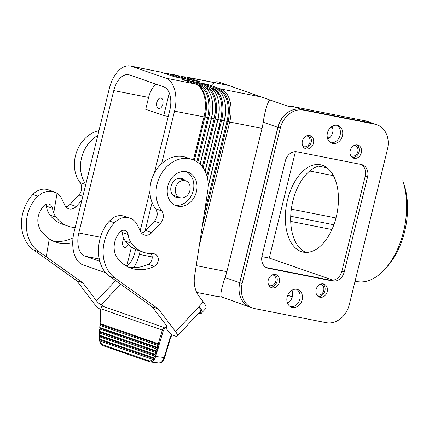 <?xml version="1.0" encoding="UTF-8"?>
<svg xmlns="http://www.w3.org/2000/svg" width="429" height="429" viewBox="0 0 429 429"><rect width="100%" height="100%" fill="white"/><g stroke="black" fill="none" stroke-linecap="round" stroke-linejoin="round"><path stroke-width="0.64" d="M250.327 307.234A22.265 18.147 -70.9 0 1 239.688 282.657L277.842 127.322A22.265 18.147 -70.9 0 1 301.002 109.266L372.458 123.348A22.265 18.147 -70.9 0 1 374.27 123.825M374.726 123.986A22.265 18.147 109.1 0 0 372.576 123.391L374.892 124.195A22.265 18.147 109.1 0 1 376.882 124.732A22.265 18.147 109.1 0 1 387.457 149.287L349.303 304.622A22.265 18.147 109.1 0 1 326.142 322.678L254.687 308.596A22.265 18.147 -70.9 0 1 252.874 308.119A22.265 18.147 -70.9 0 1 242.128 283.499L280.282 128.164A22.265 18.147 109.1 0 1 303.442 110.114L374.892 124.195M250.557 307.314A22.265 18.147 -70.9 0 1 239.811 282.7L277.965 127.365L280.282 128.164M372.576 123.391L301.126 109.309A22.265 18.147 109.1 0 0 277.965 127.365M295.415 151.662L269.278 258.07L261.867 256.612M168.254 116.452L163.733 115.562L145.694 109.315L148.611 97.447A20.04 11.535 101.1 0 1 155.958 84.122M154.29 173.289L169.836 110.001A20.04 11.535 -78.9 0 0 163.637 86.787L129.515 74.962A20.04 11.535 101.1 0 0 128.523 74.705A20.04 11.535 101.1 0 0 113.776 90.583L78.802 232.974A20.04 11.535 -78.9 0 0 85.001 256.188L99.807 261.32M105.824 272.769L82.942 264.843A28.496 16.404 101.1 0 1 74.126 231.821L109.315 88.567A28.496 16.404 -78.9 0 1 130.421 66.012L161.368 72.217A2.225 1.813 109.1 0 0 161.17 72.163L131.698 66.356A28.496 16.404 -78.9 0 0 130.421 66.012M186.776 81.022A2.225 1.813 -70.9 0 1 188.256 80.588L181.826 79.322A2.225 1.813 -70.9 0 1 182.025 79.376L195.367 83.998C200.086 85.816 203.33 89.961 205.11 96.434A27.783 15.991 -78.9 0 1 204.906 117.085L194.417 160.382M187.854 194.718A8.907 7.261 109.1 0 0 185.639 180.77A8.907 7.261 109.1 0 0 177.595 183.65A8.907 7.261 109.1 0 0 179.724 197.571A8.907 7.261 109.1 0 0 187.854 194.718M179.472 178.636A8.907 7.261 109.1 0 0 178.539 178.405M199.19 246.278L229.708 122.029L262.039 128.4A28.496 16.404 -78.9 0 0 263.143 122.233C265.294 109.706 267.535 102.284 269.868 99.957L218.297 81.832L216.398 81.767L214.441 82.507L212.543 83.998L210.655 86.411M244.938 305.217A22.265 18.147 -70.9 0 1 242.953 304.681A22.265 18.147 -70.9 0 1 240.524 303.587L221.471 296.986L216.077 296.251M287.521 303.185A9.341 7.615 109.1 0 0 292.026 290.192M309.695 171.021L333.456 175.702M291.329 209.164L335.982 217.964M287.505 200.011A44.525 25.627 101.1 0 1 320.49 164.763A44.525 25.627 101.1 0 1 336.25 216.892A44.525 25.627 101.1 0 1 303.244 252.134A44.525 25.627 101.1 0 1 287.505 200.011M305.995 252.418A44.525 25.627 101.1 0 1 292.862 201.067A44.525 25.627 101.1 0 1 319.921 165.835M199.635 83.553A2.225 1.813 -70.9 0 1 201.115 83.124L194.686 81.853A2.225 1.813 -70.9 0 1 194.884 81.907L208.231 86.529C212.982 88.401 216.227 92.546 217.97 98.97L218.12 99.528A26.984 15.53 -78.9 0 1 217.921 119.584L217.766 119.616A27.783 15.991 -78.9 0 0 218.34 100.493A27.783 15.991 -78.9 0 0 217.696 98.016M163.733 115.562L169.278 92.98M162.811 104.236A5.341 3.073 -78.9 0 0 160.816 97.968A5.341 3.073 -78.9 0 0 156.96 102.215A5.341 3.073 -78.9 0 0 158.735 108.44A5.341 3.073 -78.9 0 0 162.811 104.236M220.034 126.657L218.983 126.448M357.432 144.954A6.902 5.625 109.1 0 0 350.375 150.107A6.902 5.625 109.1 0 0 353.426 158.124A6.902 5.625 109.1 0 0 354.145 158.328A6.902 5.625 109.1 0 0 361.234 153.078A6.902 5.625 109.1 0 0 357.995 145.104A6.902 5.625 109.1 0 0 357.432 144.954M403.909 184.143A58.553 33.703 101.1 0 1 404.665 231.521A58.553 33.703 101.1 0 1 387.843 265.819L385.424 268.565M403.48 183.049A63.004 36.261 101.1 0 1 403.528 231.665A63.004 36.261 101.1 0 1 387.21 266.441A63.004 36.261 101.1 0 1 357.464 281.644M219.294 93.715L217.819 93.425M302.885 146.246A5.566 4.537 109.1 0 0 303.576 146.595A5.566 4.537 109.1 0 0 304.156 146.756A5.566 4.537 109.1 0 0 309.872 142.519A5.566 4.537 109.1 0 0 307.255 136.09A5.566 4.537 109.1 0 0 306.805 135.972M268.758 285.188A5.566 4.537 109.1 0 0 269.45 285.532A5.566 4.537 109.1 0 0 270.029 285.698A5.566 4.537 109.1 0 0 275.745 281.462A5.566 4.537 109.1 0 0 273.128 275.027A5.566 4.537 109.1 0 0 272.678 274.909M320.206 284.293A5.566 4.537 -70.9 0 1 320.549 284.341A5.566 4.537 -70.9 0 1 320.999 284.459A5.566 4.537 -70.9 0 1 323.616 290.889A5.566 4.537 -70.9 0 1 317.9 295.131A5.566 4.537 -70.9 0 1 317.406 294.996A5.566 4.537 -70.9 0 1 316.629 294.621M350.756 155.684A5.566 4.537 109.1 0 0 351.448 156.027A5.566 4.537 109.1 0 0 352.027 156.194A5.566 4.537 109.1 0 0 357.743 151.957A5.566 4.537 109.1 0 0 355.132 145.522A5.566 4.537 109.1 0 0 354.676 145.404M333.167 280.201L269.278 258.07M206.07 84.824A2.225 1.813 -70.9 0 1 207.55 84.39L201.115 83.124A2.225 1.813 -70.9 0 1 201.314 83.178L214.661 87.8A2.225 1.813 -70.9 0 0 212.982 88.176A27.783 15.991 -78.9 0 1 221.578 120.372L224.195 120.887A27.783 15.991 -78.9 0 0 224.769 101.764A27.783 15.991 -78.9 0 0 224.126 99.281M262.039 128.4L226.855 271.659A28.496 16.404 101.1 0 1 224.989 277.568C221.235 289.092 220.061 295.565 221.471 296.986M290.712 216.254L333.859 224.758M318.575 166.152L327.091 167.83M330.748 142.734A9.352 7.62 109.1 0 0 339.816 136.106A9.352 7.62 109.1 0 0 336.792 125.289M126.796 266.302A20.04 11.535 101.1 0 0 134.862 252.391L135.596 249.394M140.16 230.818L149.936 191.018M290.476 306.697A9.352 7.62 109.1 0 0 299.539 300.069A9.352 7.62 109.1 0 0 296.519 289.253M193.206 82.288A2.225 1.813 -70.9 0 1 194.686 81.853L188.256 80.588A2.225 1.813 -70.9 0 1 188.454 80.641L201.802 85.264C206.553 87.13 209.797 91.28 211.54 97.699A27.783 15.991 -78.9 0 1 211.336 118.35L200.053 164.275M152.204 256.944L139.323 254.408L140.138 251.088M145.045 231.124L152.081 202.472M161.604 163.696L174.512 111.154A28.496 16.404 -78.9 0 0 165.696 78.132L131.698 66.356M139.323 254.408A28.496 16.404 101.1 0 1 133.768 267.61M269.868 99.957L288.915 106.553A22.265 18.147 -70.9 0 1 293.693 106.735L365.143 120.817A22.265 18.147 -70.9 0 1 366.961 121.294M327.799 139.221A9.341 7.615 109.1 0 0 332.298 126.223M309.561 135.521A6.902 5.625 109.1 0 0 302.504 140.674A6.902 5.625 109.1 0 0 305.555 148.691A6.902 5.625 109.1 0 0 306.274 148.895A6.902 5.625 109.1 0 0 313.363 143.64A6.902 5.625 109.1 0 0 310.119 135.666A6.902 5.625 109.1 0 0 309.561 135.521M290.701 221.402L331.917 229.526M123.879 238.674A5.341 3.073 -78.9 0 0 122.833 241.152A5.341 3.073 -78.9 0 0 124.608 247.383A5.341 3.073 -78.9 0 0 128.292 244.391M296.879 289.318A9.352 7.62 109.1 0 0 287.317 296.3A9.352 7.62 109.1 0 0 291.452 307.164A9.352 7.62 109.1 0 0 292.428 307.437A9.352 7.62 109.1 0 0 302.032 300.321A9.352 7.62 109.1 0 0 297.64 289.516A9.352 7.62 109.1 0 0 296.879 289.318M131.446 247.007L126.904 265.503L127.601 265.642M323.305 283.896A6.902 5.625 109.1 0 0 316.248 289.049A6.902 5.625 109.1 0 0 319.299 297.066A6.902 5.625 109.1 0 0 320.023 297.27A6.902 5.625 109.1 0 0 327.107 292.015A6.902 5.625 109.1 0 0 323.868 284.041A6.902 5.625 109.1 0 0 323.305 283.896M123.901 264.462L126.904 265.503M161.17 72.163L174.512 76.786L200.236 81.859L186.894 77.236L229.081 85.548M172.769 195.066A8.907 7.261 109.1 0 0 173.584 195.442M270.431 287.114A6.902 5.625 109.1 0 0 276.791 282.185A6.902 5.625 109.1 0 0 274.839 274.383M318.302 296.546A6.902 5.625 109.1 0 0 324.662 291.623A6.902 5.625 109.1 0 0 322.71 283.816M304.558 148.171A6.902 5.625 109.1 0 0 310.918 143.248A6.902 5.625 109.1 0 0 308.966 135.441M352.429 157.604A6.902 5.625 109.1 0 0 358.789 152.681A6.902 5.625 109.1 0 0 356.837 144.879M266.221 267.546L330.319 280.18A11.133 9.073 109.1 0 0 341.902 271.155L365.218 176.228A11.133 9.073 109.1 0 0 361.046 164.441M275.434 274.458A6.902 5.625 109.1 0 0 268.377 279.611A6.902 5.625 109.1 0 0 271.428 287.634A6.902 5.625 109.1 0 0 272.147 287.838A6.902 5.625 109.1 0 0 279.236 282.582A6.902 5.625 109.1 0 0 275.997 274.608A6.902 5.625 109.1 0 0 275.434 274.458M344.219 271.954L367.535 177.027A11.133 9.073 109.1 0 0 362.323 164.779A11.133 9.073 109.1 0 0 361.25 164.479L296.943 151.807A11.133 9.073 109.1 0 0 285.365 160.832L262.049 255.759A11.133 9.073 109.1 0 0 267.256 268.012A11.133 9.073 109.1 0 0 268.329 268.307L332.636 280.984A11.133 9.073 109.1 0 0 344.219 271.954L341.902 271.155M337.151 125.348A9.352 7.62 109.1 0 0 327.59 132.336A9.352 7.62 109.1 0 0 331.73 143.195A9.352 7.62 109.1 0 0 332.7 143.474A9.352 7.62 109.1 0 0 342.304 136.352A9.352 7.62 109.1 0 0 337.913 125.552A9.352 7.62 109.1 0 0 337.151 125.348M98.992 130.598A31.167 25.408 109.1 0 0 76.662 151.802A31.167 25.408 109.1 0 0 80.046 182.604L85.655 184.55M97.785 135.51A31.167 25.408 109.1 0 0 84.502 182.277M45.855 204.295A5.904 4.81 109.1 0 1 46.429 206.188A19.89 16.211 109.1 0 0 49.871 214.983L55.963 217.095A19.89 16.211 109.1 0 1 53.695 213.009L57.068 193.286L52.435 191.382L47.351 191.27L42.332 192.953L37.897 196.268C21.809 211.454 22.598 241.393 39.302 251.92L82.818 282.824L76.727 280.716L93.962 303.394A8.907 2.461 -137 0 0 100.718 309.733M200.284 311.341A8.907 2.461 -137 0 0 200.509 310.757L199.238 306.322L175.611 331.681A8.907 2.461 -137 0 1 177.252 336.063A8.907 2.461 -137 0 1 175.37 336.095L171.107 334.615L164.806 326.812L165.921 327.198L166.806 326.244M57.068 193.286A18.147 14.795 -70.9 0 1 61.808 198.858L64.956 205.373A8.896 7.255 109.1 0 0 68.227 208.617A8.896 7.255 109.1 0 0 76.185 206.467L81.848 200.397M55.963 217.095A37.698 30.727 109.1 0 0 68.324 226.212A37.698 30.727 109.1 0 0 75.177 227.563M46.235 256.714L49.271 238.932A41.189 33.575 109.1 0 0 54.853 241.79A41.189 33.575 109.1 0 0 70.914 242.884M82.818 282.824L96.573 300.927L115.498 280.625M154.402 221.144A8.907 7.261 109.1 0 0 155.598 208.778L161.695 210.886A8.907 7.261 109.1 0 1 160.494 223.252L154.402 221.144L145.646 230.529A8.896 7.255 109.1 0 1 141.452 233.017M171.45 334.738L169.868 338.331L164.173 357.496L155.625 356.504L163.358 330.486L164.763 328.421L163.98 327.488L162.307 330.099L100.922 308.832L101.92 305.99L101.764 306.601L102.402 305.646M159.143 344.659L158.253 343.736L162.307 330.099L163.358 330.486M158.253 343.736L100.129 323.6L101.029 308.896M169.868 338.331L170.281 338.073M164.58 357.234L161.722 361.856L160.526 362.682L158.891 362.966C161.186 363.25 163.127 361.4 164.704 357.421L170.404 338.261L171.884 334.888M160.494 223.252L151.743 232.641A8.896 7.255 109.1 0 1 143.785 234.792A8.896 7.255 109.1 0 1 140.514 231.542L137.366 225.027A18.147 14.795 -70.9 0 0 128.834 217.776A18.147 14.795 -70.9 0 0 114.463 222.79A35.961 29.311 109.1 0 0 115.278 278.239L158.376 308.998L175.611 331.681M159.239 344.814L100.306 324.399L100.032 325.418L99.887 325.123M158.183 348.375L100.096 328.255L100.032 325.418L157.754 345.409L159.062 344.937M158.376 308.998L152.284 306.885L166.039 324.994A4.451 1.233 43 0 1 166.86 327.182A4.451 1.233 43 0 1 165.921 327.198M49.871 214.983A37.698 30.727 109.1 0 0 61.894 223.981M186.224 157.411L192.315 159.524A31.167 25.408 109.1 0 1 207.77 190.658L194.589 276.115A26.716 21.777 109.1 0 0 199.072 296.342L203.325 301.936L199.238 306.322A13.358 3.695 -137 0 1 201.7 312.897L205.786 308.51M102.445 305.212L101.33 304.826A4.451 1.233 43 0 1 96.573 300.927M37.897 196.268L32.813 194.509A35.961 29.311 109.1 0 0 33.628 249.951L76.727 280.716M128.078 234.475A19.89 16.211 109.1 0 0 131.521 243.264A37.698 30.727 109.1 0 0 143.876 252.381A37.698 30.727 109.1 0 0 153.25 253.759A6.682 5.443 109.1 0 1 154.81 253.968A6.682 5.443 109.1 0 1 158.306 259.797A6.682 5.443 109.1 0 1 154.301 266.318A41.189 33.575 109.1 0 1 129.73 267.696A41.189 33.575 109.1 0 1 117.567 258.242A18.924 15.428 109.1 0 1 120.109 231.966A5.904 4.81 109.1 0 1 125.45 230.566A5.904 4.81 109.1 0 1 128.078 234.475L122.099 232.4L123.161 237.071A19.89 16.211 109.1 0 0 125.429 241.157A37.698 30.727 109.1 0 0 137.452 250.155M186.62 157.55A31.167 25.408 109.1 0 0 155.395 171.332A31.167 25.408 109.1 0 0 155.598 208.778M192.315 159.524A31.167 25.408 109.1 0 0 161.358 173.665A31.167 25.408 109.1 0 0 161.695 210.886M49.271 238.932L41.527 231.901C35.891 223.107 36.701 214.334 43.956 205.588L45.436 204.488L47.453 203.914L49.126 204.113L50.595 204.906L52.022 206.853L53.695 213.009M32.813 194.509A18.147 14.795 -70.9 0 1 48.204 189.8L54.124 191.849M191.388 201.18A17.809 14.516 109.1 0 0 187.913 172.131A17.809 14.516 109.1 0 0 172.839 176.764A17.809 14.516 109.1 0 0 176.212 205.775A17.809 14.516 109.1 0 0 191.388 201.18M123.606 215.921L120.195 215.444L116.758 216.012L113.401 217.573L109.384 221.032C94.755 236.728 94.906 266.441 109.604 276.271L152.284 306.885M99.346 335.269L99.614 333.124L155.641 352.531L155.078 354.413L99.507 335.162L99.453 339.071L153.866 357.92L154.579 356.086L99.265 336.679M174.737 205.142A17.809 14.516 109.1 0 0 188.218 200.08A17.809 14.516 109.1 0 0 186.32 171.707M101.92 305.99L163.98 327.488L164.806 326.812M128.089 266.967A41.189 33.575 109.1 0 0 148.209 264.205A6.682 5.443 109.1 0 0 151.185 253.754M65.894 206.848A8.896 7.255 109.1 0 0 70.093 204.36L78.845 194.97A8.907 7.261 109.1 0 0 80.046 182.604M52.531 240.792A41.189 33.575 109.1 0 0 72.651 238.036A6.682 5.443 109.1 0 0 73.043 237.827M122.099 232.4L121.68 230.759M179.172 197.378A9.797 7.985 -70.9 0 1 175.767 197.142A9.797 7.985 -70.9 0 1 173.847 181.161A9.797 7.985 -70.9 0 1 182.202 178.636A9.797 7.985 -70.9 0 1 185.006 180.55M99.684 328.973L156.698 348.97L156.14 350.852L99.71 331.311L99.887 332.105L99.474 332.829M100.096 328.255L99.549 331.419M99.968 323.707L100.306 324.399M158.006 348.498L156.698 348.97M99.759 327.563L157.196 347.297L158.087 348.219M205.641 308.639A13.358 3.695 -137 0 0 203.325 301.936M198.579 313.175A12.468 3.448 -137 0 0 200.509 310.757M158.891 362.966L150.343 361.979L152.182 361.593L154.746 358.955L155.625 356.504L154.574 356.118M99.528 340.685L100.74 343.136L102.628 344.787L149.136 360.896L149.716 361.835L150.311 361.974M149.136 360.896L151.41 360.687L152.901 359.432L99.823 341.044L99.292 339.183M154.687 358.826L153.866 357.92M102.697 344.809L103.132 345.715L149.716 361.835M157.196 347.297L157.754 345.409M155.888 355.614L154.579 356.086M155.078 354.413L155.974 355.335M156.944 352.053L155.641 352.531M156.14 350.852L157.03 351.775M152.901 359.432L154.563 359.057M154.746 358.955L99.737 339.902M156.065 355.491L99.684 335.961M157.121 351.93L99.887 332.105M327.171 136.754L329.815 137.671M113.776 90.583L148.611 97.447M78.802 232.974L100.445 237.237M172.549 75.134A2.225 1.813 -70.9 0 1 174.228 74.753L187.575 79.376M178.984 76.4A2.225 1.813 -70.9 0 1 180.663 76.019L194.005 80.641M204.081 214.58L226.973 121.369L228.008 121.638A27.783 15.991 -78.9 0 0 219.412 89.447L214.752 87.832M208.188 186.073L224.195 120.887L226.973 121.369A26.984 15.53 -78.9 0 0 218.629 90.101L219.412 89.447A2.225 1.813 -70.9 0 1 220.892 89.012L263.079 97.324M221.578 120.372L207.438 177.933M193.431 159.942L203.984 116.961A28.496 16.404 -78.9 0 0 195.168 83.945L181.826 79.322M165.696 78.132L195.168 83.945A2.225 1.813 -70.9 0 1 195.372 83.998M202.225 226.609L228.008 121.638L229.708 122.029A28.496 16.404 -78.9 0 0 220.892 89.012L207.55 84.39M200.177 164.393L211.492 118.318L208.714 117.836A27.783 15.991 -78.9 0 0 200.118 85.644L195.463 84.03M196.836 161.728L207.684 117.567L205.062 117.047A26.984 15.53 -78.9 0 0 205.62 98.477M202.332 166.795L214.114 118.833L211.492 118.318A26.984 15.53 -78.9 0 0 211.69 98.262L211.54 97.699M174.512 111.154L204.906 117.085L194.283 160.317M239.688 282.657L224.989 277.568M277.842 127.322L263.143 122.233M208.162 186.781L224.356 120.849A26.984 15.53 -78.9 0 0 224.909 102.279M212.194 88.835A26.984 15.53 -78.9 0 1 220.544 120.099L217.921 119.584L205.196 171.407M242.128 283.499L239.811 282.7M196.209 265.615L226.855 271.659M203.158 167.916L215.143 119.101A27.783 15.991 -78.9 0 0 206.553 86.91A2.225 1.813 -70.9 0 1 208.108 86.492M85.001 256.188L99.233 258.993M301.002 109.266L293.693 106.735M206.553 86.91L205.764 87.57A26.984 15.53 -78.9 0 1 214.114 118.833L217.766 119.616L205.094 171.203M197.774 162.377L208.714 117.836L207.684 117.567A26.984 15.53 -78.9 0 0 199.335 86.299L200.118 85.644A2.225 1.813 -70.9 0 1 201.678 85.226M301.126 109.309L303.442 110.114M220.544 120.099L206.875 175.751M215.283 89.334L210.736 87.763M372.458 123.348L365.143 120.817M166.12 73.863A2.225 1.813 -70.9 0 1 167.798 73.488L181.145 78.11M365.218 176.228L367.535 177.027M266.388 267.637L268.329 268.307M330.319 280.18L332.636 280.984M164.763 328.421L165.776 327.6M101.33 304.826L120.528 284.223M39.302 251.92L33.628 249.951M125.429 241.157L131.521 243.264M114.463 222.79L109.384 221.032M151.743 232.641L145.646 230.529M46.429 206.188L52.408 208.263M148.209 264.205L154.301 266.318M72.651 238.036L73.005 238.154M115.278 278.239L109.604 276.271M78.845 194.97L82.84 196.353M70.093 204.36L76.185 206.467M224.474 100.52L224.399 100.236C222.662 93.812 219.412 89.666 214.661 87.8M185.639 180.77L179.547 178.657M205.26 96.992L205.11 96.434M356.858 281.531L355.062 281.177M218.045 99.255L218.12 99.528M252.702 308.06L250.386 307.255M182.657 76.711L185.618 76.888L227.804 85.205M176.228 75.445L180.663 76.019M169.798 74.179L174.228 74.753M219.278 125.252L220.324 125.461M242.953 304.681L250.263 307.212M374.565 123.927L376.882 124.732M212.28 88.867L216.581 90.353M216.018 296.235L196.707 292.433M161.368 72.217L174.71 76.839M163.369 72.909L167.798 73.488M292.31 296.82L287.703 295.222M332.883 128.368L330.512 127.547M374.442 123.884L367.133 121.353M403.925 184.197L402.734 180.738M173.713 195.49L179.81 197.597M200.295 311.331L177.252 336.063M102.236 305.223L100.761 308.848L99.968 323.675M68.324 226.212L62.232 224.099M123.933 216.034L129.853 218.082M143.881 252.381L137.789 250.273M201.7 312.897C201.222 313.642 200.032 313.738 198.128 313.175M103.132 345.715C101.598 345.291 100.397 343.618 99.533 340.706M99.287 339.151L99.26 336.727M99.887 325.171L99.759 327.531M99.34 335.237L99.469 332.877M99.678 329.022L99.549 331.381M149.576 361.803L150.343 361.979"/></g></svg>
